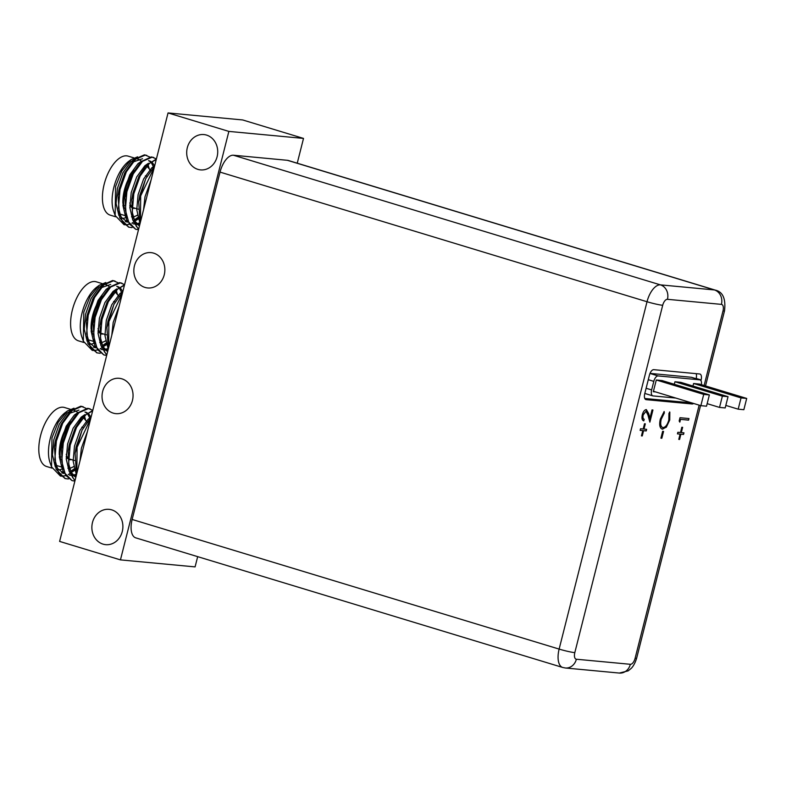 <?xml version="1.0" encoding="UTF-8"?>
<svg xmlns="http://www.w3.org/2000/svg" width="786" height="786" viewBox="0 0 786 786"><rect width="100%" height="100%" fill="white"/><g stroke="black" fill="none" stroke-linecap="round" stroke-linejoin="round"><path stroke-width="1.18" d="M121.879 378.832A17.744 15.494 -84.6 0 0 119.207 378.312A17.744 15.494 -84.6 0 0 102.327 392.98A17.744 15.494 -84.6 0 0 113.204 413.112A17.744 15.494 -84.6 0 0 115.886 413.642A17.744 15.494 -84.6 0 0 132.765 398.974A17.744 15.494 -84.6 0 0 121.879 378.832M111.71 509.859A17.744 15.494 -84.6 0 0 109.038 509.338A17.744 15.494 -84.6 0 0 92.159 524.007A17.744 15.494 -84.6 0 0 103.045 544.138A17.744 15.494 -84.6 0 0 105.717 544.669A17.744 15.494 -84.6 0 0 122.596 530A17.744 15.494 -84.6 0 0 111.71 509.859M153.683 253.151A17.744 15.494 -84.6 0 0 151.01 252.62A17.744 15.494 -84.6 0 0 134.131 267.289A17.744 15.494 -84.6 0 0 145.007 287.43A17.744 15.494 -84.6 0 0 147.689 287.951A17.744 15.494 -84.6 0 0 164.569 273.282A17.744 15.494 -84.6 0 0 153.683 253.151M206.551 135.084A17.744 15.494 -84.6 0 0 203.869 134.563A17.744 15.494 -84.6 0 0 186.989 149.232A17.744 15.494 -84.6 0 0 197.876 169.363A17.744 15.494 -84.6 0 0 200.548 169.894A17.744 15.494 -84.6 0 0 217.427 155.225A17.744 15.494 -84.6 0 0 206.551 135.084M197.679 556.645L195.085 566.893L120.445 559.878L228.864 131.409L303.514 138.415L297.236 163.203M303.514 138.415L242.687 119.953L168.047 112.938L59.618 541.416L120.445 559.878M168.047 112.938L228.864 131.409M149.664 156.964L145.253 155.097L135.644 159.214L126.34 171.839L119.993 189.642L118.46 207.897L122.292 221.76L128.816 227.193L131.979 227.616M146.844 155.402L144.388 154.842L134.377 159.312L124.994 172.537L118.028 195.596L119.708 217.958L128.816 227.193M128.383 227.046L129.769 227.301M154.223 167.546L140.684 195.92L140.448 222.016M154.606 166.043L145.675 178.815L138.719 201.874L140.095 223.401M156.257 159.529L149.428 163.4L140.134 176.025L133.787 193.828L132.244 212.082L136.086 225.946L138.65 229.099M156.365 159.077L146.334 165.345L138.788 176.722L131.822 199.782L132.795 220.041L138.552 229.473M156.404 158.929L152.15 157.19L142.541 161.307L133.237 173.932L126.89 191.735L125.347 209.99L129.189 223.853L135.703 229.286L138.493 229.709M153.742 157.495L151.285 156.935L141.097 161.582L131.891 174.63L124.925 197.689L126.526 219.844L135.703 229.286M124.05 224.698L115.149 215.502L113.597 211.1A31.057 14.905 -73.1 0 1 128.698 161.366L131.066 159.597L137.609 156.827M115.149 215.502L115.581 186.508L121.761 170.984L131.066 159.597M121.417 218.38A30.831 14.796 -73.1 0 1 120.7 218.282M115.64 216.779L110.197 215.128A30.831 14.796 -73.1 0 1 104.577 182.774A30.831 14.796 -73.1 0 1 126.693 155.844A30.831 14.796 -73.1 0 1 128.118 156.129L133.866 157.868M123.952 206.06A28.463 13.667 106.9 0 0 124.355 205.539M149.016 167.939L148.171 165.011M142.531 158.743L132.785 162.103M124.679 173.195L119.138 188.935L118.126 194.899M118.774 210.943L121.29 217.221L127.519 222.143M134.907 221.112L138.385 218.93M154.518 165.807L152.582 162.869M150.784 161.425L149.428 160.835M131.891 174.63L126.035 191.027L124.925 197.689M135.231 224.393L136.695 224.491M137.648 224.442L139.957 223.941M138.788 176.722L132.932 193.12L131.822 199.782M132.569 215.138L135.084 221.406L139.515 225.67M145.685 178.815L139.82 195.213L138.719 201.874M147.581 193.818L146.913 196.441M134.632 159.077L131.036 161.592L122.93 172.724L117.409 188.404L116.063 203.505L118.912 215.531M133.669 220.345L137.914 217.388M153.349 166.573L151.551 163.174M150.283 161.778L148.544 160.629M141.568 161.15L137.933 163.694L129.818 174.816L124.306 190.497L122.96 205.598L125.809 217.624A30.831 14.796 -73.1 0 1 122.115 218.41M133.129 223.804L134.278 223.951M135.025 223.971L135.929 223.912M136.921 223.764L139.888 222.772M148.475 163.242L144.83 165.787L136.715 176.909L131.203 192.59L129.857 207.691L132.706 219.716M134.298 222.222L139.151 225.68M154.695 165.699L151.727 167.88L143.612 179.002L138.1 194.692L136.754 209.783L139.594 221.809M151.069 180.033L144.997 196.785L143.583 209.616M138.719 217.742L134.141 221.79M133.522 222.202L131.901 223.175M128.865 224.413L124.738 224.796M137.914 159.106L137.658 159.027A30.831 14.796 -73.1 0 1 137.914 159.106A30.831 14.796 -73.1 0 1 141.372 161.326M117.861 282.646L113.449 280.789L103.84 284.905L94.536 297.53L88.189 315.333L86.657 333.588L90.488 347.441L97.012 352.875L100.176 353.297M115.041 281.083L112.585 280.523L102.573 285.004L93.19 298.218L86.224 321.278L87.904 343.649L97.012 352.875M96.58 352.737L97.965 352.983M122.419 293.227L108.881 321.612L108.645 347.697M122.803 291.724L113.872 304.496L106.916 327.556L108.291 349.082M124.453 285.22L117.625 289.091L108.33 301.716L101.984 319.519L100.441 337.774L104.283 351.627L106.847 354.781M124.561 284.768L114.53 291.036L106.984 302.404L100.019 325.463L100.991 345.722L106.749 355.164M124.601 284.62L120.337 282.881L110.738 286.998L101.433 299.623L95.086 317.426L93.544 335.681L97.385 349.534L103.899 354.967L106.69 355.4M121.938 283.176L119.482 282.616L109.283 287.273L100.087 300.311L93.121 323.37L94.723 345.526L103.899 354.967M92.247 350.389L83.345 341.193L81.793 336.791A31.057 14.905 -73.1 0 1 96.894 287.047L99.262 285.279L105.805 282.508M83.345 341.193L83.778 312.199L89.958 296.676L99.262 285.279M89.614 344.072A30.831 14.796 -73.1 0 1 88.897 343.963M83.837 342.47L78.394 340.819A30.831 14.796 -73.1 0 1 72.774 308.456A30.831 14.796 -73.1 0 1 94.89 281.535A30.831 14.796 -73.1 0 1 96.314 281.81L102.062 283.559M92.149 331.741A28.463 13.667 106.9 0 0 92.552 331.22M117.212 293.63L116.367 290.692M110.728 284.424L100.981 287.784M92.876 298.877L87.334 314.616L86.322 320.59M86.971 336.634L89.486 342.912L95.715 347.825M103.104 346.793L106.582 344.622M122.714 291.488L120.779 288.55M118.981 287.106L117.625 286.517M100.087 300.311L94.232 316.709L93.121 323.37M103.428 350.084L104.892 350.183M105.845 350.124L108.154 349.632M106.984 302.413L101.129 318.802L100.019 325.463M100.765 340.819L103.28 347.098L107.711 351.352M113.882 304.506L108.016 320.894L106.916 327.556M115.778 319.499L115.11 322.132M102.828 284.768L99.233 287.283L91.127 298.415L85.605 314.095L84.259 329.187L87.108 341.212M101.866 346.027L106.11 343.069M121.545 292.264L119.747 288.865M118.48 287.47L116.741 286.32M109.765 286.841L106.13 289.376L98.014 300.507L92.502 316.188L91.156 331.289L94.006 343.305M101.325 349.495L102.475 349.642M103.221 349.662L104.125 349.603M105.118 349.446L108.085 348.453M116.672 288.924L113.027 291.468L104.911 302.6L99.4 318.281L98.053 333.382L100.903 345.408M102.494 347.913L107.348 351.371M122.891 291.39L119.924 293.561L111.808 304.693L106.297 320.374L104.951 335.475L107.79 347.5M119.266 305.725L113.194 322.466L111.779 335.308M106.916 343.433L102.337 347.471M101.718 347.893L100.097 348.856M97.061 350.104L92.935 350.487M106.11 284.787L105.855 284.709A30.831 14.796 -73.1 0 1 106.11 284.787A30.831 14.796 -73.1 0 1 109.568 287.008M94.006 343.315A30.831 14.796 -73.1 0 1 90.311 344.101M86.057 408.337L81.646 406.47L72.037 410.587L62.733 423.212L56.386 441.015L54.853 459.27L58.685 473.133L65.209 478.566L68.372 478.988M83.237 406.775L80.781 406.215L70.769 410.685L61.387 423.909L54.421 446.969L56.101 469.33L65.199 478.566M64.776 478.428L66.162 478.674M90.616 418.918L77.077 447.293L76.841 473.388M90.999 417.415L82.068 430.188L75.112 453.247L76.488 474.773M92.65 410.901L85.821 414.772L76.527 427.397L70.18 445.2L68.637 463.455L72.479 477.318L75.043 480.472M92.758 410.449L82.727 416.718L75.181 428.095L68.215 451.154L69.188 471.413L74.945 480.845M92.797 410.302L88.533 408.563L78.934 412.679L69.63 425.305L63.283 443.108L61.74 461.362L65.582 475.225L72.096 480.659L74.886 481.081M90.135 408.867L87.678 408.307L77.48 412.955L68.284 426.002L61.318 449.061L62.919 471.217L72.096 480.659M60.443 476.07L51.542 466.874L49.99 462.473A31.057 14.905 -73.1 0 1 65.091 412.738L67.458 410.97L74.002 408.199M51.542 466.874L51.974 437.881L58.154 422.367L67.458 410.97M57.81 469.753A30.831 14.796 -73.1 0 1 57.093 469.655M52.033 468.151L46.59 466.501A30.831 14.796 -73.1 0 1 40.97 434.147A30.831 14.796 -73.1 0 1 63.086 407.227A30.831 14.796 -73.1 0 1 64.511 407.502L70.259 409.251M60.345 457.432A28.463 13.667 106.9 0 0 60.748 456.912M85.409 419.311L84.564 416.384M78.924 410.115L69.178 413.475M61.072 424.568L55.531 440.307L54.519 446.271M55.167 462.315L57.683 468.594L63.912 473.516M71.3 472.484L74.778 470.303M90.911 417.179L88.975 414.242M87.177 412.797L85.821 412.208M68.284 426.002L62.428 442.4L61.318 449.061M71.624 475.766L73.088 475.864M74.041 475.815L76.35 475.314M75.181 428.095L69.325 444.493L68.215 451.154M68.962 466.511L71.477 472.789L75.908 477.043M82.078 430.188L76.213 446.586L75.112 453.247M83.974 445.19L83.306 447.814M71.025 410.449L67.429 412.974L59.323 424.096L53.802 439.777L52.456 454.878L55.305 466.904M70.062 471.718L74.306 468.761M89.742 417.955L87.944 414.546M86.676 413.151L84.937 412.002M77.961 412.522L74.326 415.067L66.211 426.189L60.699 441.87L59.353 456.971L62.192 468.996A30.831 14.796 -73.1 0 1 58.508 469.792M69.522 475.186L70.671 475.324M71.418 475.343L72.322 475.284M73.314 475.137L76.281 474.145M84.868 414.615L81.223 417.16L73.108 428.282L67.596 443.962L66.25 459.063L69.099 471.089M70.691 473.594L75.544 477.063M91.088 417.071L88.12 419.252L80.005 430.384L74.493 446.065L73.147 461.166L75.987 473.182M87.462 431.406L81.39 448.158L79.976 460.989M75.112 469.114L70.534 473.162M69.915 473.575L68.294 474.548M65.258 475.785L61.131 476.178M74.306 410.479L74.051 410.4A30.831 14.796 -73.1 0 1 74.306 410.479A30.831 14.796 -73.1 0 1 77.765 412.699M674.309 384.275L674.948 381.75L722.373 396.144L728.042 396.675L680.607 382.281M722.373 396.144L719.524 407.413L725.183 407.944L728.042 396.675M719.524 407.413L707.164 403.66M701.407 384.678A5.915 2.839 106.9 0 0 700.021 379.893A5.915 2.839 106.9 0 0 699.756 379.835L691.316 377.27A5.915 2.839 -73.1 0 1 691.582 377.329A5.915 2.839 -73.1 0 1 691.837 377.437M649.993 373.458L658.128 375.924A5.915 2.839 106.9 0 0 653.805 381.367L648.283 379.687M646.112 388.264L651.643 389.935A5.915 2.839 106.9 0 0 652.793 395.869A5.915 2.839 106.9 0 0 653.068 395.918L675.822 398.06M655.593 391.919L653.323 391.703L656.29 379.992L662.156 380.591M691.316 377.27L650.012 373.389M658.128 375.924L699.756 379.835M651.643 389.935L653.805 381.367M680.823 382.34L674.948 381.75M699.481 384.099L693.606 383.499L692.967 386.034M656.29 379.992L703.716 394.395L709.375 394.926L661.95 380.522M703.716 394.395L700.866 405.664L706.526 406.195L709.375 394.926M700.866 405.664L653.431 391.261M693.606 383.499L741.041 397.903L746.7 398.433L699.275 384.03M741.041 397.903L738.182 409.172L743.851 409.703L746.7 398.433M738.182 409.172L725.832 405.419M700.945 380.66L701.122 379.972A5.915 2.839 -73.1 0 0 699.972 374.038A5.915 2.839 -73.1 0 0 699.697 373.989L653.755 369.666A5.915 2.839 -73.1 0 0 649.442 375.109L644.746 393.678A5.915 2.839 -73.1 0 0 645.895 399.612A5.915 2.839 -73.1 0 0 646.171 399.661L692.102 403.975L687.141 402.471A5.915 2.839 106.9 0 0 688.634 401.951M693.596 403.454A5.915 2.839 -73.1 0 1 692.102 403.975M646.102 411.245L642.958 414.861C642.427 417.376 642.771 418.82 643.989 419.193L643.832 420.864C642.083 420.402 641.572 418.368 642.309 414.762C643.262 411.481 644.608 409.771 646.347 409.624L648.647 413.534L649.914 418.231L652.016 409.919L652.94 410.007L649.865 422.141L647.9 414.87L646.013 411.235L643.213 414.929C642.673 417.454 643.017 418.899 644.235 419.262L643.538 420.805M663.571 431.396L661.832 438.264L660.908 438.175L662.647 431.308L663.571 431.396M642.25 435.955L641.445 435.876L642.771 430.61L640.128 430.364L640.531 428.763L643.184 429.009L644.51 423.742L645.316 423.821L643.989 429.087L646.632 429.333L646.23 430.934L643.577 430.689L642.25 435.955L641.455 435.827M680.529 419.4L679.831 422.141L679.173 421.011L680.008 417.71L688.988 418.555L688.575 420.156L680.283 419.321L679.644 421.817M679.576 439.462L678.77 439.384L680.096 434.118L677.453 433.872L677.856 432.271L680.509 432.516L681.835 427.25L682.641 427.329L681.305 432.595L683.958 432.84L683.545 434.442L680.902 434.196L679.576 439.462L678.78 439.335M669.584 411.992L669.495 419.93L666.066 427.152L662.539 429.185C659.778 428.35 659.032 425 660.309 419.144L664.16 411.53L664.337 412.984L661.203 419.331C660.161 424.135 660.761 426.886 663.011 427.594C665.526 427.319 667.461 424.764 668.827 419.93L668.945 413.416L669.829 412.06L669.741 420.009L666.312 427.22L662.018 429.087M662.5 427.476L663.011 427.594M701.122 379.972L696.16 378.459A5.915 2.839 106.9 0 0 696.111 373.645M687.141 402.471L644.795 398.492M287.391 160.305A18.333 8.803 -73.1 0 1 288.236 160.462L715.231 290.103A18.333 8.803 106.9 0 0 714.386 289.936L287.391 160.305L233.422 155.225L660.407 284.866A11.829 10.326 95.4 0 1 667.452 299.309A6.504 3.124 -73.1 0 0 662.696 305.292L574.812 652.645A6.504 3.124 -73.1 0 0 576.374 659.228L630.352 664.298A6.504 3.124 -73.1 0 0 635.098 658.314L699.157 405.144M704.128 385.504L722.992 310.961A6.504 3.124 -73.1 0 0 721.42 304.379A11.829 10.326 -84.6 0 0 714.386 289.936L660.407 284.866A18.333 8.803 106.9 0 0 647.025 301.736L559.131 649.089A18.333 8.803 106.9 0 0 562.707 667.471L135.713 537.84A18.333 8.803 -73.1 0 1 132.146 519.458L559.131 649.089A11.829 1.012 14.2 0 0 574.812 652.645M662.696 305.292A11.829 1.012 -165.8 0 1 647.025 301.736L220.041 172.105A18.333 8.803 -73.1 0 1 233.422 155.225M220.041 172.105L132.146 519.458M646.092 409.545L648.401 413.465L649.914 418.231M652.675 409.987L649.727 421.63M663.305 431.367L661.832 438.264M661.586 438.185L660.918 438.126M640.148 430.315L642.771 430.61M645.06 423.792L643.989 429.087M646.367 429.313L646.23 430.934M645.974 430.856L643.577 430.689M643.331 430.61L642.005 435.876M688.723 418.525L688.575 420.156M688.33 420.078L680.283 419.321M677.463 433.823L680.096 434.118M682.376 427.299L681.305 432.595M683.692 432.821L683.545 434.442M683.299 434.363L680.902 434.196M680.656 434.118L679.32 439.384M663.944 411.746L664.337 412.984M664.091 412.905L661.203 419.331M660.957 419.252C659.916 424.057 660.515 426.808 662.755 427.515M146.481 166.396A26.39 12.664 -73.1 0 1 149.9 169.678M137.383 215.109A26.39 12.664 -73.1 0 1 133.04 216.828M132.038 216.877A26.39 12.664 -73.1 0 1 131.576 216.848A26.39 12.664 -73.1 0 1 131.498 216.838M131.291 206.099A17.007 8.165 -73.1 0 1 129.837 202.926M129.788 205.215A17.597 8.45 106.9 0 0 131.262 207.239M132.117 207.858A17.597 8.45 106.9 0 0 133.728 208.349A17.597 8.45 106.9 0 0 135.163 208.261M124.424 208.595A26.39 12.664 -73.1 0 1 131.714 174.993M134.16 170.444A26.989 12.949 106.9 0 0 122.891 203.299M114.677 292.087A26.39 12.664 -73.1 0 1 118.097 295.359M105.579 340.79A26.39 12.664 -73.1 0 1 101.237 342.509M100.235 342.568A26.39 12.664 -73.1 0 1 99.773 342.539A26.39 12.664 -73.1 0 1 99.694 342.529M99.488 331.78A17.007 8.165 -73.1 0 1 98.034 328.607M97.985 330.906A17.597 8.45 106.9 0 0 99.458 332.93M100.313 333.539A17.597 8.45 106.9 0 0 101.925 334.04A17.597 8.45 106.9 0 0 103.359 333.942M92.62 334.286A26.39 12.664 -73.1 0 1 99.91 300.684M102.357 296.135A26.989 12.949 106.9 0 0 91.088 328.98M82.874 417.769A26.39 12.664 -73.1 0 1 86.293 421.05M73.776 466.481A26.39 12.664 -73.1 0 1 69.433 468.201M68.431 468.25A26.39 12.664 -73.1 0 1 67.969 468.22A26.39 12.664 -73.1 0 1 67.891 468.22M67.684 457.472A17.007 8.165 -73.1 0 1 66.23 454.298M66.181 456.587A17.597 8.45 106.9 0 0 67.655 458.611M68.51 459.23A17.597 8.45 106.9 0 0 70.121 459.722A17.597 8.45 106.9 0 0 71.555 459.633M60.817 459.967A26.39 12.664 -73.1 0 1 68.107 426.366M70.553 421.817A26.989 12.949 106.9 0 0 59.284 454.672M721.42 304.379L667.452 299.309M645.64 399.504L646.171 399.661M715.231 290.103C722.825 291.773 725.92 298.69 724.525 310.843A11.829 1.012 -165.8 0 1 722.992 310.961M635.098 658.314A11.829 1.012 14.2 0 0 636.64 658.196C634.273 666.027 630.853 668.699 631.089 668.483L628.152 670.871L619.309 673.062A11.829 10.326 -84.6 0 0 630.352 664.298M576.374 659.228A11.829 10.326 95.4 0 1 565.34 667.992L562.707 667.471M146.992 176.31L145.381 175.818M139.201 163.508L138.415 163.272M132.913 217.221L137.432 215.315M150.627 170.601L146.864 166.043M124.375 173.804L124.994 172.537M118.214 194.191L118.028 195.596M127.086 222.025L125.357 221.495M124.895 215.57L119.727 213.998M138.159 209.164L133.581 207.779M115.188 301.991L113.577 301.5M107.397 289.199L106.611 288.963M101.109 342.902L105.629 340.996M118.824 296.283L115.061 291.724M92.571 299.495L93.19 298.218M86.411 319.882L86.224 321.278M95.283 347.707L93.554 347.186M93.092 341.262L87.924 339.69M106.356 334.856L101.777 333.46M83.385 427.682L81.773 427.191M75.594 414.88L74.808 414.644M69.306 468.594L73.815 466.688M87.02 421.974L83.257 417.415M60.768 425.177L61.387 423.909M54.607 445.564L54.421 446.969M63.479 473.398L61.75 472.867M61.288 466.943L56.12 465.371M74.552 460.537L69.974 459.152M700.021 379.893L691.582 377.329M652.793 395.869L644.805 393.442M619.309 673.062L565.34 667.992M724.525 310.843L705.533 385.936M700.562 405.566L636.64 658.196"/></g></svg>
